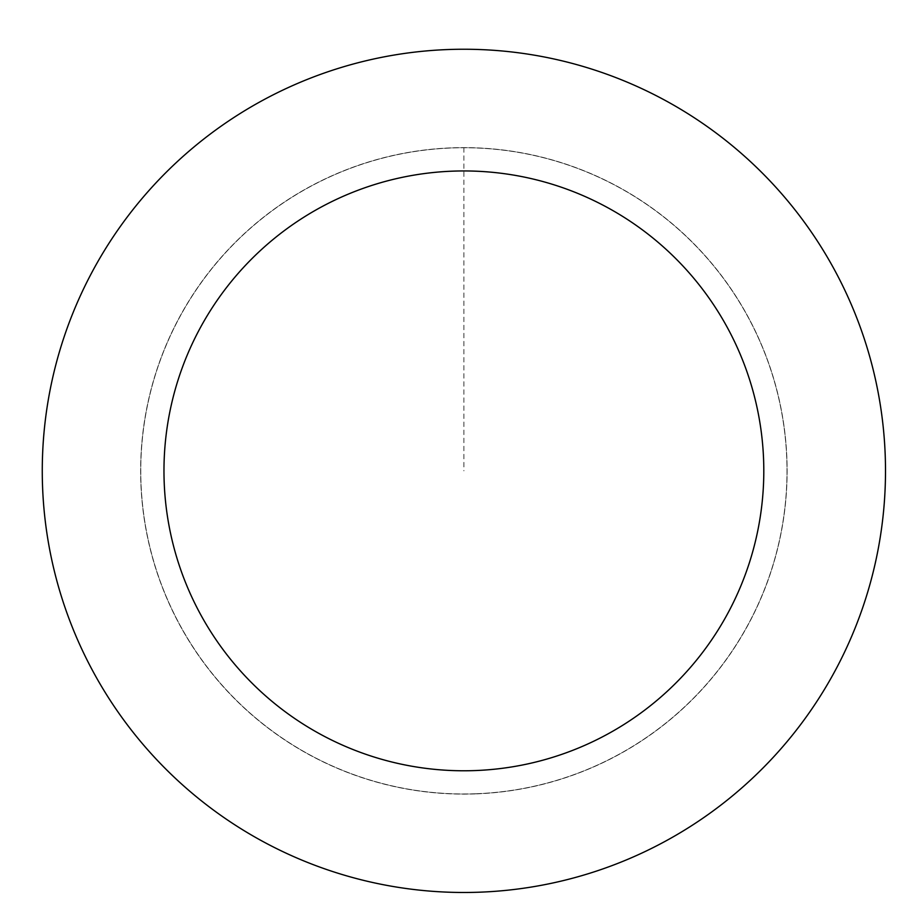 <?xml version="1.0" encoding="UTF-8"?>
<svg xmlns="http://www.w3.org/2000/svg" width="922" height="922" viewBox="0 0 922 922"><rect width="100%" height="100%" fill="white"/><g stroke="black" fill="none" stroke-linecap="round" stroke-linejoin="round"><path stroke-width="0.69" stroke-dasharray="4.61 3.46" d="M476.616 793.773A323.161 323.161 0 0 1 177.865 320.43A323.161 323.161 0 0 1 737.174 298.382A323.161 323.161 0 0 1 476.616 793.773A323.161 323.161 0 0 1 177.865 320.43A323.161 323.161 0 0 1 737.174 298.382A323.161 323.161 0 0 1 476.616 793.773M476.616 793.865A323.253 323.253 0 0 0 786.881 458.13A323.253 323.253 0 0 0 451.158 147.866A323.253 323.253 0 0 0 140.882 483.601A323.253 323.253 0 0 0 476.616 793.865M476.605 793.715A323.103 323.103 0 0 0 786.743 458.142A323.103 323.103 0 0 0 451.158 148.004A323.103 323.103 0 0 0 141.031 483.589A323.103 323.103 0 0 0 476.605 793.715M447.274 49.569A421.631 421.631 0 0 0 107.332 695.891A421.631 421.631 0 0 0 837.038 667.136A421.631 421.631 0 0 0 447.274 49.569M463.881 147.704L463.881 470.865"/><path stroke-width="1.38" d="M447.274 49.569A421.631 421.631 0 0 0 107.332 695.891A421.631 421.631 0 0 0 837.038 667.136A421.631 421.631 0 0 0 447.274 49.569M452.068 171.181A299.915 299.915 0 0 0 210.262 630.936A299.915 299.915 0 0 0 729.325 610.479A299.915 299.915 0 0 0 452.068 171.181"/></g></svg>
